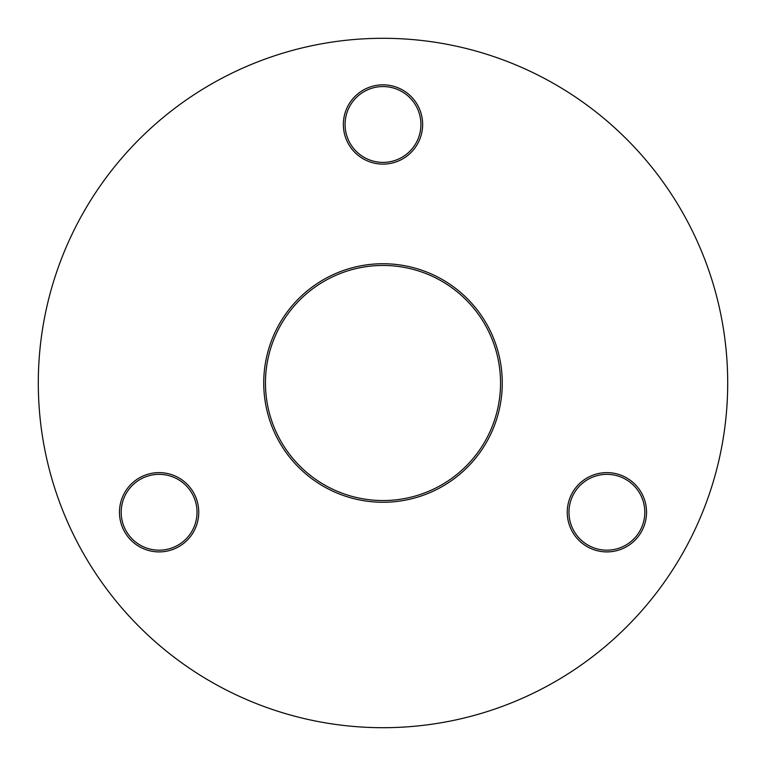<?xml version="1.0" encoding="UTF-8"?>
<svg xmlns="http://www.w3.org/2000/svg" width="766" height="766" viewBox="0 0 766 766"><rect width="100%" height="100%" fill="white"/><g stroke="black" fill="none" stroke-linecap="round" stroke-linejoin="round"><path stroke-width="1.15" d="M383 502.266A119.266 119.266 0 0 1 263.734 383A119.266 119.266 0 0 1 383 263.734A119.266 119.266 0 0 1 502.266 383A119.266 119.266 0 0 1 383 502.266M383 265.457A117.543 117.543 0 0 0 265.457 383A117.543 117.543 0 0 0 383 500.543A117.543 117.543 0 0 0 500.543 383A117.543 117.543 0 0 0 383 265.457M383 164.115A39.64 39.64 0 0 1 343.36 124.475A39.64 39.64 0 0 1 383 84.834A39.64 39.64 0 0 1 422.64 124.475A39.64 39.64 0 0 1 383 164.115M383 86.558A37.917 37.917 0 0 0 345.083 124.475A37.917 37.917 0 0 0 383 162.392A37.917 37.917 0 0 0 420.917 124.475A37.917 37.917 0 0 0 383 86.558M159.108 551.903A39.64 39.64 0 0 1 119.467 512.263A39.64 39.64 0 0 1 159.108 472.622A39.64 39.64 0 0 1 198.748 512.263A39.64 39.64 0 0 1 159.108 551.903M159.108 474.345A37.917 37.917 0 0 0 121.191 512.263A37.917 37.917 0 0 0 159.108 550.18A37.917 37.917 0 0 0 197.025 512.263A37.917 37.917 0 0 0 159.108 474.345M606.892 551.903A39.64 39.64 0 0 1 567.252 512.263A39.64 39.64 0 0 1 606.892 472.622A39.64 39.64 0 0 1 646.533 512.263A39.64 39.64 0 0 1 606.892 551.903M606.892 474.345A37.917 37.917 0 0 0 568.975 512.263A37.917 37.917 0 0 0 606.892 550.18A37.917 37.917 0 0 0 644.809 512.263A37.917 37.917 0 0 0 606.892 474.345M383 727.7A344.7 344.7 0 0 0 727.7 383A344.7 344.7 0 0 0 383 38.3A344.7 344.7 0 0 0 38.3 383A344.7 344.7 0 0 0 383 727.7"/></g></svg>
